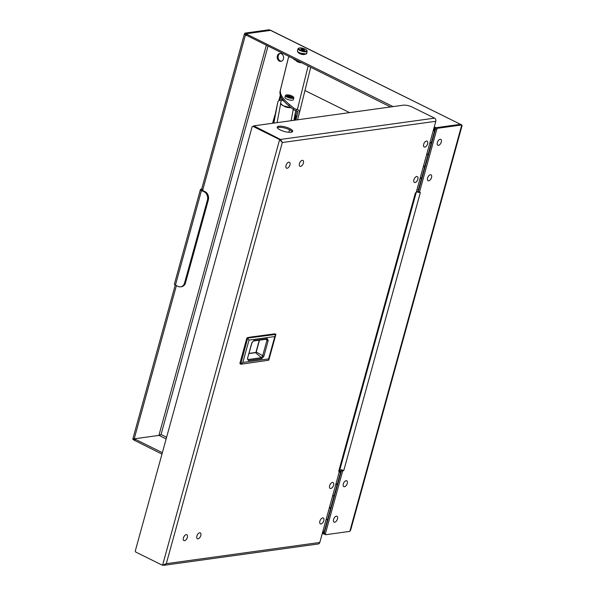 <?xml version="1.0" encoding="UTF-8"?>
<svg xmlns="http://www.w3.org/2000/svg" width="595" height="595" viewBox="0 0 595 595"><rect width="100%" height="100%" fill="white"/><g stroke="black" fill="none" stroke-linecap="round" stroke-linejoin="round"><path stroke-width="0.89" d="M280.862 96.502L280.342 98.391M280.312 53.416A4.001 3.183 -97.9 0 0 278.163 57.708A4.001 3.183 -97.9 0 0 281.398 61.255M272.599 123.262L274.756 115.437M278.795 100.771L280.342 95.17M304.952 90.537L349.592 112.619M283.436 58.898A4.001 3.183 82.1 0 1 280.944 61.367A4.001 3.183 82.1 0 1 277.24 57.834A4.001 3.183 82.1 0 1 279.851 53.438A4.001 3.183 82.1 0 1 283.436 58.898M462.077 125.619L461.765 124.943L437.682 128.275A1.026 0.543 116.3 0 0 436.804 129.301L419.535 192.007L420.353 192.512L418.337 192.326A2.871 0.826 -164.6 0 1 416.455 191.672L339.916 469.529A2.871 0.826 15.4 0 0 341.805 470.184L343.813 470.37L342.646 471.143L325.376 533.849A1.026 0.543 116.3 0 0 325.539 534.682A1.026 0.543 116.3 0 0 325.733 534.712L349.808 531.38L350.671 530.071L462.077 125.619M460.709 124.422L270.822 30.367A2.871 1.532 116.3 0 0 270.569 30.375L246.494 33.707L246.657 34.175L393.094 106.602M460.753 124.31A2.871 1.532 116.3 0 0 460.5 124.318L436.418 127.65L435.027 127.345L434.64 128.765L435.555 129.048M175.25 284.983L132.923 438.656A1.026 0.543 116.3 0 0 133.087 439.489A1.026 0.543 116.3 0 0 133.28 439.519M270.457 30.39L269.312 29.75L245.229 33.082A1.026 0.543 116.3 0 0 244.352 34.108L201.668 189.091L201.036 189.173A2.871 0.826 -164.6 0 0 200.448 189.493L174.394 284.083A2.871 0.826 15.4 0 0 175.436 285.079L178.113 286.403A6.404 5.095 -97.9 0 0 180.62 286.835A6.404 5.095 -97.9 0 0 184.599 282.9L207.402 200.128A6.404 5.095 -97.9 0 0 204.174 191.813L201.489 190.489A2.871 0.826 -164.6 0 1 200.448 189.493M166.615 437.251L161.059 434.506L160.657 434.833M244.352 34.108L245.519 34.689A1.026 0.543 -63.7 0 1 246.397 33.655L270.487 30.39M324.349 534.094L322.297 533.403M161.974 454.104L134.329 440.255L134.931 438.723L159.006 435.399A1.331 0.707 116.3 0 0 159.133 435.369L161.059 434.506L267.981 46.336M437.682 128.275L436.514 127.694L460.597 124.362L461.765 124.943L349.808 531.38M304.796 54.316A3.295 0.945 -164.6 0 1 301.442 54.234A3.295 0.945 -164.6 0 1 298.519 52.591M434.246 126.958L435.027 127.345M134.373 440.099A1.026 0.543 -63.7 0 1 134.247 440.069A1.026 0.543 -63.7 0 1 134.091 439.236L132.923 438.656M176.417 285.563L134.091 439.236M207.402 200.128L208.324 200.002A6.404 5.095 -97.9 0 0 205.096 191.687L202.412 190.363A1.331 0.387 15.4 0 1 201.928 189.902A1.331 0.387 15.4 0 1 202.203 189.753L202.828 189.664L201.668 189.091M245.519 34.689L202.828 189.664M134.701 440.612L135.095 439.192L134.723 438.835M135.095 439.192L162.361 452.683M322.683 531.982L323.464 532.369L323.078 533.789M324.379 532.651L323.464 532.369M436.514 127.694A1.026 0.543 116.3 0 0 435.644 128.728L418.367 191.434L419.535 192.007L418.337 192.326L418.248 191.85A1.331 0.387 15.4 0 1 417.378 191.545L417.125 191.419A3.198 2.551 -97.9 0 0 416.545 191.226M342.17 470.533L342.646 471.143L341.485 470.563L324.208 533.276A1.026 0.543 116.3 0 0 324.372 534.109A1.026 0.543 116.3 0 0 324.565 534.131M246.099 35.12L390.543 106.959M433.859 128.379L434.64 128.765M341.485 470.563L341.716 469.708M418.367 191.434L418.248 191.85M180.62 286.835L181.542 286.708A6.404 5.095 -97.9 0 0 185.521 282.766L184.599 282.9M208.324 200.002L185.521 282.766M437.347 142.584A3.28 1.748 -63.7 0 1 440.769 139.371A3.28 1.748 -63.7 0 1 440.88 143.083A3.28 1.748 -63.7 0 1 437.868 145.247A3.28 1.748 -63.7 0 1 437.347 142.584M427.582 178.054A3.28 1.748 -63.7 0 1 431.003 174.841A3.28 1.748 -63.7 0 1 431.115 178.56A3.28 1.748 -63.7 0 1 428.095 180.724A3.28 1.748 -63.7 0 1 427.582 178.054M333.542 519.465A3.28 1.748 -63.7 0 1 336.963 516.252A3.28 1.748 -63.7 0 1 337.075 519.963A3.28 1.748 -63.7 0 1 334.055 522.127A3.28 1.748 -63.7 0 1 333.542 519.465M343.308 483.995A3.28 1.748 -63.7 0 1 346.729 480.782A3.28 1.748 -63.7 0 1 346.84 484.494A3.28 1.748 -63.7 0 1 343.821 486.658A3.28 1.748 -63.7 0 1 343.308 483.995M435.086 130.736L434.618 130.803A3.139 0.907 -164.6 0 1 433.205 130.751M429.992 142.421A3.139 0.907 15.4 0 0 431.405 142.465L431.873 142.398M428.549 154.462L428.08 154.529A3.139 0.907 -164.6 0 1 426.667 154.477M423.454 166.146A3.139 0.907 15.4 0 0 424.867 166.191L425.336 166.124M422.019 178.188L421.543 178.255A3.139 0.907 -164.6 0 1 420.137 178.203M416.924 189.872A3.139 0.907 15.4 0 0 418.33 189.917L418.806 189.857M433.346 130.238A1.599 0.461 15.4 0 0 433.45 130.223L435.302 129.97M433.651 129.792L434.997 130.008M433.643 129.152A3.139 0.907 -164.6 0 1 435.012 129.948M433.517 129.621L433.681 129.881A1.54 0.446 -164.6 0 1 433.718 130.03A1.54 0.446 -164.6 0 1 433.353 130.208M420.174 178.061L421.654 177.86A3.139 0.907 15.4 0 0 422.153 177.704M425.254 166.429A3.139 0.907 -164.6 0 1 424.756 166.585L423.276 166.793M426.704 154.336L428.192 154.135A3.139 0.907 15.4 0 0 428.69 153.971M431.791 142.703A3.139 0.907 -164.6 0 1 431.293 142.86L429.813 143.068M341.047 472.147L340.578 472.214A3.139 0.907 -164.6 0 1 339.165 472.162M335.952 483.832A3.139 0.907 15.4 0 0 337.365 483.876L337.834 483.809M334.509 495.873L334.04 495.94A3.139 0.907 -164.6 0 1 332.627 495.888M329.414 507.557A3.139 0.907 15.4 0 0 330.827 507.602L331.296 507.535M327.979 519.599L327.503 519.666A3.139 0.907 -164.6 0 1 326.097 519.614M322.877 531.283A3.139 0.907 15.4 0 0 324.29 531.328L324.766 531.261M339.306 471.642A1.599 0.461 15.4 0 0 339.41 471.634L341.262 471.381M339.611 471.195L340.957 471.419M339.366 470.466A3.139 0.907 -164.6 0 1 340.972 471.359M339.351 470.838L339.641 471.292A1.54 0.446 -164.6 0 1 339.678 471.441A1.54 0.446 -164.6 0 1 339.314 471.619M326.134 519.472L327.614 519.271A3.139 0.907 15.4 0 0 328.113 519.108M331.214 507.84A3.139 0.907 -164.6 0 1 330.716 507.996L329.236 508.204M332.664 495.747L334.152 495.546A3.139 0.907 15.4 0 0 334.643 495.382M337.752 484.114A3.139 0.907 -164.6 0 1 337.253 484.271L335.773 484.479M339.321 470.563L338.815 470.913L415.347 193.055L416.225 192.393L435.808 121.306A2.432 1.934 -97.9 0 0 434.581 118.145L412.142 107.048A6.404 1.845 15.4 0 0 403.44 105.174L253.76 125.865L280.438 139.453A2.432 1.934 82.1 0 1 280.736 139.639L282.313 142.525L279.62 139.565L253.106 126.452A1.026 0.818 -97.9 0 0 252.064 127.01L135.34 550.769A1.026 0.818 -97.9 0 0 135.861 552.101L162.375 565.22L166.303 563.681L164.294 565.25L318.288 543.964A2.432 1.934 -97.9 0 0 319.798 542.462L339.381 471.374L338.711 471.277L339.321 470.563L339.381 471.374M281.599 141.811L280.364 139.461L279.62 139.565L162.606 565.168M415.347 193.055L416.225 192.393L415.347 193.055M164.294 565.25L163.506 565.228A2.432 1.934 82.1 0 1 163.194 565.109L163.156 565.086M162.375 565.22L163.253 565.012M280.736 139.639L280.55 140.048M291.014 132.239A8.003 2.306 -164.6 0 1 282.112 130.751A8.003 2.306 -164.6 0 1 277.225 127.114A8.003 2.306 -164.6 0 1 285.555 127.018A8.003 2.306 -164.6 0 1 292.666 131.369A8.003 2.306 -164.6 0 1 291.014 132.239M253.106 126.452L253.842 126.348A1.026 0.818 -97.9 0 0 253.44 126.281L252.704 126.378M253.842 126.348L280.364 139.461M292.249 131.859A8.003 2.306 15.4 0 0 285.243 128.156A8.003 2.306 15.4 0 0 277.329 127.754M427.612 143.782A3.28 1.748 -63.7 0 1 424.19 146.995A3.28 1.748 -63.7 0 1 424.079 143.276A3.28 1.748 -63.7 0 1 427.098 141.112A3.28 1.748 -63.7 0 1 427.612 143.782M417.839 179.251A3.28 1.748 -63.7 0 1 414.418 182.464A3.28 1.748 -63.7 0 1 414.306 178.753A3.28 1.748 -63.7 0 1 417.326 176.589A3.28 1.748 -63.7 0 1 417.839 179.251M333.572 485.193A3.28 1.748 -63.7 0 1 330.151 488.406A3.28 1.748 -63.7 0 1 330.039 484.687A3.28 1.748 -63.7 0 1 333.059 482.523A3.28 1.748 -63.7 0 1 333.572 485.193M323.799 520.662A3.28 1.748 -63.7 0 1 320.378 523.875A3.28 1.748 -63.7 0 1 320.266 520.164A3.28 1.748 -63.7 0 1 323.286 518A3.28 1.748 -63.7 0 1 323.799 520.662M303.383 163.09A3.28 1.748 -63.7 0 1 299.962 166.295A3.28 1.748 -63.7 0 1 299.85 162.584A3.28 1.748 -63.7 0 1 302.87 160.419A3.28 1.748 -63.7 0 1 303.383 163.09M289.936 164.949A3.28 1.748 -63.7 0 1 286.515 168.154A3.28 1.748 -63.7 0 1 286.403 164.443A3.28 1.748 -63.7 0 1 289.423 162.279A3.28 1.748 -63.7 0 1 289.936 164.949M200.798 535.537A3.28 1.748 -63.7 0 1 197.376 538.743A3.28 1.748 -63.7 0 1 197.265 535.031A3.28 1.748 -63.7 0 1 200.284 532.867A3.28 1.748 -63.7 0 1 200.798 535.537M187.351 537.397A3.28 1.748 -63.7 0 1 183.929 540.602A3.28 1.748 -63.7 0 1 183.818 536.891A3.28 1.748 -63.7 0 1 186.837 534.726A3.28 1.748 -63.7 0 1 187.351 537.397M247.49 338.8L246.746 338.429L247.408 337.618L251.083 337.001L274.778 333.84L275.076 334.516L274.778 333.84L275.887 334.412L268.776 360.206L268.65 358.889L242.857 362.452L240.737 364.08L247.49 338.8L248.175 337.997L275.887 334.412L274.801 336.562L249.008 340.124L247.84 338.287M240.67 363.552L239.934 363.188L240.187 363.843L239.934 363.188L246.746 338.429M268.776 360.206L240.945 364.222M242.857 362.452L249.008 340.124M268.65 358.889L274.801 336.562M251.849 342.713L253.901 340.526A0.796 0.632 82.1 0 1 253.403 341.017L266.835 339.15A0.796 0.632 82.1 0 0 267.304 338.667L268.196 340.6L266.947 340.273L262.618 356.003L261.369 357.692L247.966 359.544L247.527 358.368M268.196 340.6L263.868 356.331L261.748 358.718L248.346 360.57L247.461 358.614L251.938 342.861L253.403 341.017M248.346 360.57A0.796 0.632 -97.9 0 0 247.966 359.544L247.542 359.209M261.748 358.718A0.796 0.632 -97.9 0 0 261.369 357.692L255.53 352.671L256.162 352.024L255.597 352.619M263.868 356.331L256.162 352.024M266.471 339.098L266.947 340.273L265.883 339.291M297.515 119.818L299.404 112.968A2.871 2.744 13.9 0 0 297.366 109.562L296.399 109.302A3.198 0.922 -164.6 0 1 293.9 108.178L289.296 104.4A76.844 22.134 -164.6 0 1 280.513 89.659L288.456 57.566A6.404 1.845 -164.6 0 1 288.456 57.551A6.404 1.845 -164.6 0 1 289.386 56.919M294.451 120.242L297.002 110.99M295.856 120.049L297.916 112.567A1.331 1.272 -166.1 0 0 296.972 110.982L296.012 110.722L296.399 109.302M296.31 115.921L295.269 120.131M296.236 115.906L295.061 120.153M291.952 131.443L291.781 132.075M296.34 60.764A3.191 0.915 -164.6 0 1 296.347 60.764A3.198 0.922 15.4 0 0 299.218 62.416A3.198 0.922 15.4 0 0 301.159 62.743M288.069 58.957A6.404 1.845 15.4 0 0 288.069 58.972L280.126 91.08A76.844 22.134 15.4 0 0 288.902 105.821L293.506 109.592A3.198 0.922 15.4 0 0 296.012 110.722M292.108 96.74A2.692 0.774 -164.6 0 1 292.123 97.357A2.692 0.774 -164.6 0 1 289.52 97.201A2.692 0.774 -164.6 0 1 287.177 95.996A2.692 0.774 -164.6 0 1 287.497 95.475M288.568 94.999A4.098 1.183 15.4 0 0 286.031 95.074A4.098 1.183 15.4 0 0 289.393 97.587A4.098 1.183 15.4 0 0 293.573 97.149A4.098 1.183 15.4 0 0 291.431 95.78M287.348 95.951A2.432 0.699 15.4 0 0 287.296 96.04A2.432 0.699 15.4 0 0 287.296 96.145L287.459 95.55A2.41 0.692 -164.6 0 1 287.623 95.379L288.211 95.081A1.897 0.543 -164.6 0 1 288.471 95.007A1.897 0.543 -164.6 0 1 290.315 95.267A1.897 0.543 -164.6 0 1 291.699 96.04A1.897 0.543 -164.6 0 1 289.765 96.241A1.897 0.543 -164.6 0 1 288.211 95.081M291.699 96.04L292.048 96.598A2.41 0.692 -164.6 0 1 292.1 96.829L291.937 97.424A2.432 0.699 15.4 0 0 291.989 97.335A2.432 0.699 15.4 0 0 291.989 97.23M285.905 95.148A4.351 1.257 15.4 0 0 285.741 95.222A4.351 1.257 15.4 0 0 285.444 95.527A4.351 1.257 15.4 0 0 289.341 97.907A4.351 1.257 15.4 0 0 293.841 97.84A4.351 1.257 15.4 0 0 293.744 97.424A4.351 1.257 15.4 0 0 293.64 97.283M285.444 95.527L284.923 97.424A4.351 1.257 15.4 0 0 288.82 99.796A4.351 1.257 15.4 0 0 293.32 99.737L293.841 97.84M301.063 62.698A2.692 0.774 -164.6 0 1 299.211 62.416A2.692 0.774 -164.6 0 1 296.86 61.203A2.692 0.774 -164.6 0 1 296.808 61.077M300.706 62.52L297.857 61.739M305.897 53.907L299.337 53.007M306.737 50.248L307.087 50.813A4.753 1.369 -164.6 0 1 307.191 51.267A4.753 1.369 -164.6 0 1 302.245 51.326A4.753 1.369 -164.6 0 1 298.028 48.745A4.753 1.369 -164.6 0 1 298.348 48.403L298.935 48.106A4.239 1.22 -164.6 0 1 299.523 47.942A4.239 1.22 -164.6 0 1 303.643 48.522A4.239 1.22 -164.6 0 1 306.737 50.248A4.239 1.22 -164.6 0 1 302.416 50.709A4.239 1.22 -164.6 0 1 298.935 48.106M304.67 50.106L302.022 48.79L300.81 48.961L303.457 50.27L304.67 50.106M302.022 48.79L303.948 49.363M303.621 50.248L303.829 49.497L304.454 50.136M300.958 49.117L302.037 48.961L301.814 49.779M292.1 96.829A2.41 0.692 -164.6 0 1 289.594 96.859A2.41 0.692 -164.6 0 1 287.459 95.55M273.313 123.165L277.783 102.228L273.871 123.083M281.16 100.949L281.279 100.324A2.871 2.744 -169.4 0 0 277.783 102.228M284.254 106.23A3.525 1.012 15.4 0 0 289.378 107.643M281.279 100.324L279.992 99.982L280.245 98.629A8.04 2.313 -164.6 0 1 280.26 98.577A8.04 2.313 -164.6 0 1 281.517 97.758M279.888 99.938A8.04 2.313 15.4 0 0 279.866 99.99A8.04 2.313 15.4 0 0 279.858 100.049L279.806 100.31M270.569 30.375L460.5 124.318M420.353 192.512L343.813 470.37M166.154 438.931L159.006 435.399M158.895 435.414L266.292 45.503M246.397 33.655L245.229 33.082M175.436 285.079L201.489 190.489M205.096 191.687L204.174 191.813M435.644 128.728L436.804 129.301M325.376 533.849L324.208 533.276M246.263 35.588L246.657 34.175M202.203 189.753L202.084 190.162M416.47 191.508L417.125 191.419M434.618 130.803L431.405 142.465M428.08 154.529L424.867 166.191M421.543 178.255L418.33 189.917M421.654 177.86L424.756 166.585M428.192 154.135L431.293 142.86M340.578 472.214L337.365 483.876M334.04 495.94L330.827 507.602M327.503 519.666L324.29 531.328M327.614 519.271L330.716 507.996M334.152 495.546L337.253 484.271M435.808 121.306L282.313 142.525L166.303 563.681L319.798 542.462M434.581 118.145L280.438 139.453M247.408 337.618L248.175 337.997M247.461 358.614L251.774 342.951M253.901 340.526L267.304 338.667M248.993 353.571L255.53 352.671M256.281 351.861L259.502 340.169M249.037 353.393L255.672 352.478M259.279 340.199L255.999 352.128M299.434 112.834L310.664 67.443L299.419 112.901M308.098 66.179L297.366 109.562M280.126 91.08L280.513 89.659M288.902 105.821L289.296 104.4M293.506 109.592L293.9 108.178M298.75 61.553A7.043 2.03 -164.6 0 1 295.693 60.363A7.043 2.03 -164.6 0 1 293.655 59.031M304.142 54.309A3.154 0.907 -164.6 0 1 299.858 53.386A3.154 0.907 -164.6 0 1 299.084 52.91M297.574 61.255A3.154 0.907 15.4 0 0 299.679 62.014M306.589 53.438A4.753 1.369 -164.6 0 1 301.65 53.498A4.753 1.369 -164.6 0 1 297.426 50.917C297.909 52.129 296.964 52.68 303.376 54.227C306.09 54.182 307.169 53.922 306.589 53.438L307.191 51.267M280.751 103.917L283.161 105.731L291.334 107.814M291.245 107.74A7.043 2.03 -164.6 0 1 283.116 105.627A7.043 2.03 -164.6 0 1 280.55 103.173L281.703 98.986A7.043 2.03 -164.6 0 1 282.023 98.577M284.239 101.425A7.043 2.03 -164.6 0 1 281.703 98.986L282.008 98.554M283.934 101.083L282.037 98.606M277.099 122.637L280.632 103.783M293.246 109.376L291.126 120.703M289.438 129.71L288.954 132.283M280.245 98.629L279.858 100.049M134.247 440.069L133.087 439.489M324.372 534.109L325.539 534.682M245.891 35.231L246.278 33.818M339.314 470.645L416.113 192.572M240.045 363.828L240.811 364.207M274.942 333.862L275.708 334.241M296.667 60.906L300.78 62.557M298.028 48.745L297.426 50.917M291.349 107.821L286.24 106.929L282.588 105.441L280.55 103.173M295.7 110.625L293.885 120.316M291.825 131.302L291.676 132.105M279.866 99.99L280.26 98.577"/></g></svg>
